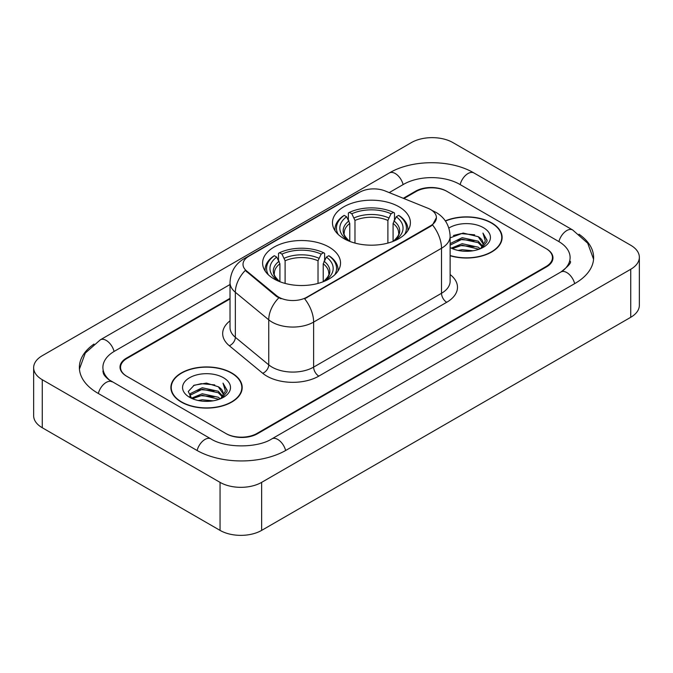 <?xml version="1.0" encoding="UTF-8"?>
<svg xmlns="http://www.w3.org/2000/svg" width="673" height="673" viewBox="0 0 673 673"><rect width="100%" height="100%" fill="white"/><g stroke="black" fill="none" stroke-linecap="round" stroke-linejoin="round"><path stroke-width="1.01" d="M329.122 247.117A38.967 22.495 0 0 0 286.656 242.238A38.967 22.495 0 0 0 262.605 263.025A38.967 22.495 0 0 0 274.012 278.933A38.967 22.495 0 0 0 316.478 283.813A38.967 22.495 0 0 0 340.53 263.025A38.967 22.495 0 0 0 329.122 247.117M398.988 206.779A38.967 22.495 0 0 0 356.522 201.9A38.967 22.495 0 0 0 332.47 222.687A38.967 22.495 0 0 0 343.878 238.595A38.967 22.495 0 0 0 386.344 243.475A38.967 22.495 0 0 0 410.395 222.687A38.967 22.495 0 0 0 398.988 206.779M430.594 209.539A19.854 11.458 0 0 0 427.944 208.26L385.133 190.955A19.854 11.458 0 0 0 359.719 192.234L248.825 256.262A19.854 11.458 0 0 0 243.012 264.363A19.854 11.458 0 0 0 246.596 270.933L276.569 295.649A19.854 11.458 0 0 0 306.871 297.18L430.594 225.749A19.854 11.458 0 0 0 436.407 217.648A19.854 11.458 0 0 0 430.594 209.539M230.023 298.93L126.995 358.406A22.058 12.737 0 0 0 120.543 367.416A22.058 12.737 0 0 0 126.995 376.417L225.775 433.446A22.058 12.737 0 0 0 256.96 433.446L546.005 266.567A22.058 12.737 0 0 0 552.457 257.566A22.058 12.737 0 0 0 546.005 248.564L447.225 191.536A22.058 12.737 0 0 0 416.04 191.536L403.901 198.543M562.771 270.84A39.699 22.924 0 0 0 570.107 257.566A39.699 22.924 0 0 0 558.481 241.355L459.701 184.335A39.699 22.924 0 0 0 403.564 184.335L389.23 192.604M230.023 284.519L114.519 351.205A39.699 22.924 0 0 0 102.893 367.416A39.699 22.924 0 0 0 110.229 380.682M220.054 482.364A29.41 16.976 0 0 0 261.637 482.364L630.736 269.267A29.41 16.976 0 0 0 639.35 257.263A29.41 16.976 0 0 0 630.736 245.258L452.946 142.609A29.41 16.976 0 0 0 411.363 142.609L42.264 355.706A29.41 16.976 0 0 0 33.65 367.71A29.41 16.976 0 0 0 42.264 379.715L220.054 482.364L220.054 530.391A29.41 16.976 0 0 0 261.637 530.391L630.736 317.294A29.41 16.976 0 0 0 639.35 305.29L639.35 257.263M33.65 367.71L33.65 415.737A29.41 16.976 0 0 0 42.264 427.742L220.054 530.391M93.993 344.071A63.228 36.502 0 0 0 79.372 367.416A63.228 36.502 0 0 0 97.888 393.225L196.659 450.254A63.228 36.502 0 0 0 286.075 450.254L575.112 283.375A63.228 36.502 0 0 0 593.628 257.566A63.228 36.502 0 0 0 579.007 234.221M450.128 255.748A35.661 20.585 0 0 0 502.117 237.451A35.661 20.585 0 0 0 491.677 222.898A35.661 20.585 0 0 0 445.324 220.879M231.748 372.968A35.661 20.585 0 0 0 192.89 368.501A35.661 20.585 0 0 0 170.883 387.522A35.661 20.585 0 0 0 181.323 402.075A35.661 20.585 0 0 0 220.18 406.542A35.661 20.585 0 0 0 242.196 387.522A35.661 20.585 0 0 0 231.748 372.968M171.245 389.373A35.661 20.585 0 0 0 171.127 389.928M436.407 217.648L432.52 224.942L430.594 226.338L304.633 298.778A25.734 14.856 60 0 1 313.626 322.089A29.41 16.976 180 0 1 272.035 322.089A29.41 16.976 180 0 1 268.746 319.826L235.348 292.284A29.41 16.976 180 0 1 230.023 282.551L230.023 327.566A29.41 16.976 0 0 0 235.348 337.308L268.746 364.85A29.41 16.976 0 0 0 272.035 367.113A29.41 16.976 0 0 0 313.626 367.113L441.513 293.277A29.41 16.976 0 0 0 450.128 281.272L450.128 236.257A29.41 16.976 180 0 1 441.513 248.261A25.734 14.856 -120 0 0 432.52 224.942M281.028 298.778L276.569 296.524L245.266 270.453A25.734 17.212 129.5 0 0 235.348 292.284L235.348 337.308A7.353 4.921 -50.5 0 1 229.325 345.745A36.763 21.225 180 0 1 230.023 320.836M230.023 298.324L126.482 358.112A22.058 12.737 0 0 0 120.021 367.113A22.058 12.737 0 0 0 126.482 376.114L226.288 433.74A22.058 12.737 0 0 0 257.481 433.74L546.518 266.87A22.058 12.737 0 0 0 552.979 257.868A22.058 12.737 0 0 0 546.518 248.859L446.712 191.233A22.058 12.737 0 0 0 415.519 191.233L403.295 198.291M241.952 389.928A35.661 20.585 0 0 0 241.826 389.373M501.873 239.857A35.661 20.585 0 0 0 501.755 239.31M450.128 255.513A35.29 20.375 0 0 0 501.755 237.451A35.29 20.375 0 0 0 491.416 223.049A35.29 20.375 0 0 0 445.467 221.081M458.103 250.423L462.166 249.7L472.968 250.777M462.856 251.138L468.147 251.265M451.339 248.135L462.166 243.693L478.217 247.176L480.244 248.774M452.374 248.648L462.166 245.191L479.025 249.246M450.128 244.139L450.414 243.475L462.166 237.695L478.217 241.178L482.507 245.956M450.128 245.637L450.414 244.98L462.166 239.193L478.217 242.675L482.12 246.671M480.337 248.741A16.623 9.599 0 0 0 483.079 243.458A16.623 9.599 0 0 0 478.217 236.677L483.071 243.819M450.128 247.58A23.967 13.839 0 0 0 483.416 247.243A23.967 13.839 0 0 0 483.416 227.667A23.967 13.839 0 0 0 448.849 228.063M478.217 236.677L463.142 233.035L450.128 237.863M481.961 248.017L486.899 241.691L487.059 240.211L482.945 233.068L485.351 241.052L480.598 248.631M482.945 233.068L487.059 240.497M453.434 235.474L461.131 233.598L474.684 234.827M456.168 240.547L461.131 239.596L474.187 240.682M456.168 246.545L461.131 245.603L474.187 246.688M181.584 401.932A35.29 20.375 0 0 0 220.037 406.349A35.29 20.375 0 0 0 241.826 387.522A35.29 20.375 0 0 0 231.487 373.12A35.29 20.375 0 0 0 193.033 368.703A35.29 20.375 0 0 0 171.245 387.522A35.29 20.375 0 0 0 181.584 401.932M198.182 400.494L202.237 399.762L213.038 400.839M202.926 401.201L208.226 401.327M191.418 398.197L202.237 393.764L218.288 397.247L220.323 398.845M192.444 398.719L202.237 395.261L219.095 399.308M190.072 396.961L190.484 393.545L202.237 387.757L218.288 391.24L222.586 396.027M189.979 396.532L190.484 395.043L202.237 389.263L218.288 392.746L222.199 396.734M220.408 398.811A16.623 9.599 0 0 0 223.158 393.528A16.623 9.599 0 0 0 218.288 386.739L223.142 393.89M223.486 377.738A23.967 13.839 0 0 0 189.584 377.738A23.967 13.839 0 0 0 189.584 397.306A23.967 13.839 0 0 0 223.486 397.306A23.967 13.839 0 0 0 223.486 377.738M218.288 386.739L206.443 383.105L194.177 385.217L188.255 391.501L191.62 398.357M222.031 398.079L226.978 391.762L227.138 390.273L223.015 383.139L225.421 391.122L220.677 398.702M223.015 383.139L227.129 390.567M193.504 385.545L201.202 383.66L214.754 384.897M196.238 390.609L201.202 389.667L214.258 390.752M196.238 396.616L201.202 395.665L214.258 396.75M349.775 241.388L349.775 223.436L346.629 216.773A31.614 18.255 0 0 0 346.629 239.411L346.04 239.748M348.378 219.785L348.378 212.979L349.422 212.382A34.996 20.207 0 0 1 393.444 212.382L391.038 213.77A31.614 18.255 0 0 0 351.828 213.77L354.974 220.433L354.974 243.079M387.892 243.079L387.892 220.433L391.038 213.77M338.216 234.448A34.996 20.207 0 0 1 344.223 215.385L343.18 215.983A36.468 21.056 0 0 0 334.969 229.291A36.468 21.056 0 0 0 335.053 230.746M393.444 212.382L394.487 212.979L394.487 219.785M344.223 215.385L346.629 216.773M351.828 213.77L349.422 212.382M346.629 239.411L349.523 241.287M407.813 230.746A36.468 21.056 0 0 0 407.897 229.291A36.468 21.056 0 0 0 399.686 215.983L398.643 215.385A34.996 20.207 0 0 1 404.65 234.448M396.826 239.748L396.237 239.411A31.614 18.255 0 0 0 396.237 216.773L398.643 215.385M393.352 241.287L396.237 239.411M396.237 216.773L393.091 223.436L393.091 241.388M279.909 281.726L279.909 263.774L276.763 257.111A31.614 18.255 0 0 0 276.763 279.749L276.174 280.086M278.513 260.123L278.513 253.317L279.556 252.72A34.996 20.207 0 0 1 323.578 252.72L321.172 254.108A31.614 18.255 0 0 0 281.962 254.108L285.108 260.771L285.108 283.417M318.026 283.417L318.026 260.771L321.172 254.108M268.35 274.786A34.996 20.207 0 0 1 274.357 255.723L273.314 256.32A36.468 21.056 0 0 0 265.103 269.629A36.468 21.056 0 0 0 265.187 271.084M323.578 252.72L324.622 253.317L324.622 260.123M274.357 255.723L276.763 257.111M281.962 254.108L279.556 252.72M276.763 279.749L279.648 281.625M337.947 271.084A36.468 21.056 0 0 0 338.031 269.629A36.468 21.056 0 0 0 329.82 256.32L328.777 255.723A34.996 20.207 0 0 1 334.784 274.786M326.96 280.086L326.371 279.749A31.614 18.255 0 0 0 326.371 257.111L328.777 255.723M323.477 281.625L326.371 279.749M326.371 257.111L323.225 263.774L323.225 281.726M246.596 270.933L246.596 271.808M276.569 295.649L276.569 296.524M306.871 297.18L306.871 297.769M430.594 225.749L430.594 226.338M285.63 450.506A11.761 6.789 -120 0 0 271.875 438.863C257.414 448.218 225.32 448.218 210.859 438.863L108.614 379.538C105.653 377.082 103.903 375.021 103.381 373.355L102.893 371.016M197.105 450.506A11.761 6.789 -60 0 1 210.859 438.863M98.334 393.478A11.761 6.789 -60 0 1 112.088 381.835M79.431 369.073L85.286 353.073L100.327 339.823A11.761 6.789 60 0 1 114.082 351.466M100.327 339.823L389.364 172.944A11.761 6.789 60 0 1 403.119 184.587M389.364 172.944C412.305 159.299 450.96 159.299 473.901 172.944A11.761 6.789 120 0 0 460.147 184.587M473.901 172.944L572.673 229.973A11.761 6.789 120 0 0 558.918 241.615M574.666 283.627A11.761 6.789 -120 0 0 560.912 271.985L271.875 438.863M261.637 530.391L261.637 482.364M42.264 427.742L42.264 379.715M630.736 317.294L630.736 269.267M318.825 376.114A7.353 4.248 60 0 1 313.626 367.113L313.626 322.089L441.513 248.261L441.513 293.277A7.353 4.248 60 0 0 446.712 302.286L318.825 376.114A36.763 21.225 180 0 1 266.836 376.114A36.763 21.225 180 0 1 262.722 373.279L229.325 345.745M450.128 236.257C449.623 225.682 444.979 217.749 436.18 212.466L432.47 210.657A25.734 12.047 112 0 0 432.125 210.531M246.638 257.759A25.734 14.856 -120 0 0 243.971 258.76C235.171 264.043 230.528 271.976 230.023 282.551M243.971 258.76L357.556 193.185A25.734 14.856 60 0 1 359.5 192.36M278.765 297.887A25.734 17.212 129.5 0 0 268.746 319.826L268.746 364.85A7.353 4.921 -50.5 0 1 262.722 373.279M450.128 274.542A36.763 21.225 180 0 1 446.712 302.286M349.775 223.436A27.198 15.706 0 0 0 344.231 232.934C343.491 234.322 345.123 236.963 349.144 240.85M387.892 220.433A27.198 15.706 0 0 0 354.974 220.433M349.009 220.87A28.274 16.329 0 0 0 349.009 240.757M388.658 217.867A28.274 16.329 0 0 0 354.208 217.867M393.856 240.757A28.274 16.329 0 0 0 393.856 220.87M393.73 240.85C397.743 236.972 399.375 234.33 398.635 232.934A27.198 15.706 0 0 0 393.091 223.436M279.909 263.774A27.198 15.706 0 0 0 274.365 273.272C273.617 274.66 275.257 277.301 279.27 281.188M318.026 260.771A27.198 15.706 0 0 0 285.108 260.771M279.144 261.208A28.274 16.329 0 0 0 279.144 281.095M318.792 258.205A28.274 16.329 0 0 0 284.343 258.205M323.991 281.095A28.274 16.329 0 0 0 323.991 261.208M323.856 281.188C327.869 277.31 329.509 274.668 328.769 273.272A27.198 15.706 0 0 0 323.225 263.774M593.569 259.223L587.714 243.222L572.673 229.973M570.107 261.166C571.747 262.361 568.677 265.961 560.912 271.985M357.556 193.185L362.267 190.989M501.755 240.404L501.755 237.451M241.826 390.475L241.826 387.522M189.921 396.784L189.921 395.783M171.245 390.475L171.245 387.522M334.969 230.612L334.969 229.291M407.897 230.612L407.897 229.291M265.103 270.95L265.103 269.629M338.031 270.95L338.031 269.629"/></g></svg>
